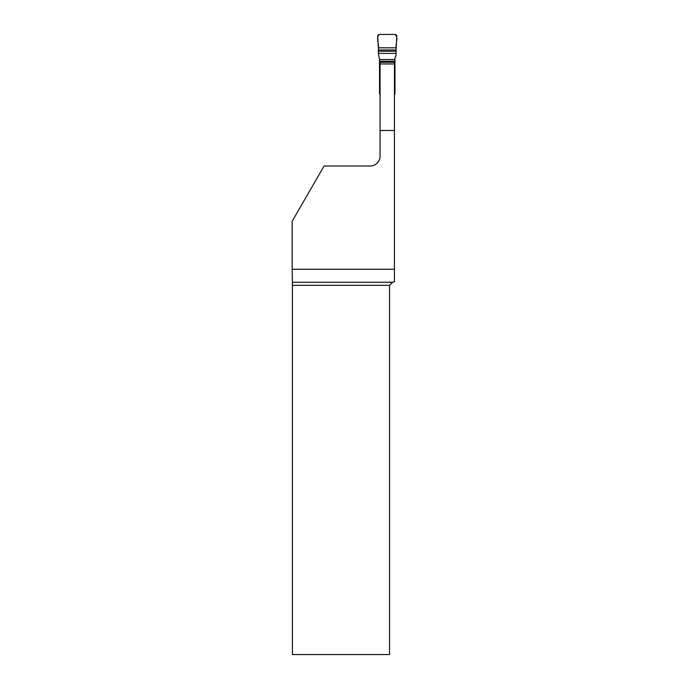 <?xml version="1.0" encoding="UTF-8"?>
<svg xmlns="http://www.w3.org/2000/svg" width="689" height="689" viewBox="0 0 689 689"><rect width="100%" height="100%" fill="white"/><g stroke="black" fill="none" stroke-linecap="round" stroke-linejoin="round"><path stroke-width="1.03" d="M396.115 49.978L378.39 49.978L378.356 47.817L396.141 47.817C395.452 43.596 398.853 36.991 394.995 34.45L379.51 34.45C375.651 36.991 379.053 43.596 378.356 47.817L396.141 47.817L396.011 55.766L394.978 57.557L394.978 93.807L394.444 95.108M394.978 61.218L379.527 61.218L379.527 93.807L380.061 95.108M379.527 61.218L379.527 59.495L394.978 59.495M396.149 53.38L378.356 53.38L379.527 59.495M378.39 49.978L378.321 51.21L396.175 51.21M378.356 47.817L377.693 36.379A1.869 1.834 -130 0 1 379.51 34.45L394.995 34.45A1.869 1.834 -50 0 1 396.812 36.379L396.141 47.817M378.356 53.38L378.321 51.21M394.444 130.497L394.444 269.253L292.188 269.253L292.188 221.229L324.08 165.997L370.269 165.997A9.792 9.792 0 0 0 380.061 156.205L380.061 130.497L394.444 130.497L394.444 62.286L380.061 62.286L380.061 63.956L394.444 63.956M392.601 282.249L389.543 285.306L389.543 654.55L292.42 654.55L292.403 282.249L392.601 282.249L394.444 281.749L394.444 269.253M380.061 130.497L380.061 63.956M292.403 282.249L292.188 269.253M389.543 285.306L292.42 285.306M379.527 73.783L380.061 73.783M394.444 73.783L394.978 73.783M379.527 75.049L380.061 75.049M394.444 75.049L394.978 75.049M379.527 64.155L380.061 64.155M394.444 64.155L394.978 64.155M379.527 62.432L380.061 62.432M394.444 62.432L394.978 62.432"/></g></svg>
